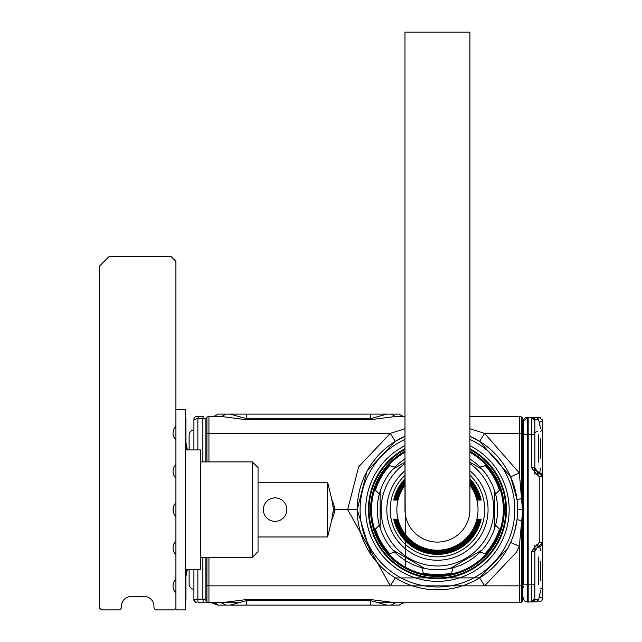 <?xml version="1.0" encoding="UTF-8"?>
<svg xmlns="http://www.w3.org/2000/svg" width="642" height="642" viewBox="0 0 642 642"><rect width="100%" height="100%" fill="white"/><g stroke="black" fill="none" stroke-linecap="round" stroke-linejoin="round"><path stroke-width="0.96" d="M522.732 417.717L521.737 417.148L521.737 433.406L519.354 433.398L519.354 416.506A4.775 4.775 0 0 1 521.737 417.148L522.732 417.717L522.732 433.414L521.737 433.406L521.737 498.553L517.043 499.604L510.639 476.781L479.582 441.359L469.912 436.263A80.226 80.226 0 0 1 507.846 548.083A80.226 80.226 0 0 1 398.979 580.023A80.226 80.226 0 0 1 404.974 436.263L395.303 441.359L367.039 471.156L357.217 509.62L371.164 554.816M395.36 577.92L479.582 577.888L507.846 548.083L510.88 541.92M514.603 531.592L517.043 519.643L517.669 509.62L517.484 515.036M517.043 499.604L517.669 509.62L517.275 501.691M395.303 577.888L390.288 585.849L484.598 585.849L516.224 552.497L519.354 546.206L510.639 542.458M479.582 577.888L484.598 585.849L521.737 585.833L521.737 520.686L522.732 509.62L522.732 601.53L521.737 602.1A4.775 4.775 0 0 1 519.354 602.734L395.616 602.734L370.594 599.572L246.432 599.572L246.432 600.615L230.141 605.125L246.432 605.125L246.432 600.615L370.594 600.615L386.885 605.125L391.098 605.125L395.616 602.734L519.354 602.734L519.354 546.206L521.737 520.686L517.043 519.643M510.639 476.781L519.354 473.042L484.598 433.398L519.354 433.398L519.354 473.042L522.444 509.62L517.669 509.62M469.912 428.704L484.598 433.398L479.582 441.359M404.974 428.704L390.288 433.398L395.303 441.359M246.287 419.667L221.41 416.506L208.939 416.506L208.939 433.398L390.288 433.398L358.661 466.75L347.667 509.62L357.217 509.62M522.732 433.414L522.732 509.62M519.354 416.506L469.912 416.506M404.974 416.481A9.55 9.55 0 0 1 399.268 414.114A9.55 9.55 0 0 0 404.974 416.481A9.55 9.55 0 0 1 399.268 414.114A9.55 9.55 0 0 0 404.974 416.481A9.55 9.55 0 0 1 399.268 414.114A9.55 9.55 0 0 0 404.974 416.481L395.616 416.506L370.594 419.667L395.616 416.506L404.974 416.506L395.616 416.506L391.098 414.114L386.885 414.114L370.594 418.624L370.594 419.667L246.432 419.667L246.432 418.624L230.141 414.114L225.928 414.114L221.41 416.506L218.673 416.506M246.432 599.572L221.41 602.734L208.939 602.541L208.939 585.849L390.288 585.849L347.667 509.62L333.471 509.62L331.697 499.027L327.613 482.262L258.036 482.262M258.036 536.977L327.613 536.977L331.697 520.221L333.471 509.62M202.872 461.871L202.872 418.64A2.865 0.514 -90 0 1 203.37 416.506L196.773 416.506A2.865 2.865 0 0 0 193.908 419.37L197.856 418.64L198.354 416.506M208.939 416.506A2.865 2.865 0 0 0 206.917 417.34L205.849 418.415L205.849 433.43L206.917 433.406L206.917 417.34L205.849 418.415M280.714 499.316A11.741 11.741 0 0 0 264.785 503.994A11.741 11.741 0 0 0 269.455 519.924A11.741 11.741 0 0 0 285.393 515.253A11.741 11.741 0 0 0 280.714 499.316M208.939 557.376L208.939 585.849L206.917 585.833L206.917 601.706A2.865 0.602 136.7 0 1 206.86 601.674A2.865 2.865 0 0 0 208.69 602.557L208.939 602.541A2.865 2.833 180 0 1 206.917 601.706L205.849 600.551L205.849 585.817L206.917 585.833L206.917 557.376M209.188 602.565L208.449 602.493M211.234 602.734L208.827 602.557M215.656 603.713L218.264 605.125A9.55 9.381 90 0 0 212.053 602.734L203.37 602.734L212.053 602.734A9.55 9.381 -90 0 1 218.264 605.125L225.928 605.125L221.41 602.734L237.989 602.734M225.928 605.125L230.141 605.125M379.037 602.734L395.616 602.734M198.354 602.734L203.37 602.734L198.354 602.734A2.865 0.514 -90 0 1 197.856 599.138L197.856 569.31M523.399 587.398A2.391 2.391 0 0 0 522.732 585.737A2.391 2.391 0 0 1 523.399 587.398M523.399 431.849A2.391 2.391 0 0 1 522.732 433.502A2.391 2.391 0 0 0 523.399 431.849M237.307 418.52L239.699 418.953M386.885 414.114L230.141 414.114M197.856 449.93L197.856 418.64L205.849 418.753M399.268 414.114L391.098 414.114M225.928 414.114L217.758 414.114A9.55 9.55 0 0 1 211.443 416.506A9.55 9.55 0 0 0 217.758 414.114M205.849 461.871L205.849 433.43M205.849 557.376L205.849 585.817M205.849 600.591L206.86 601.674A2.865 0.602 136.7 0 1 206.828 601.61M390.89 605.125L370.594 605.125L390.89 605.125M391.098 605.125L399.268 605.125A9.55 9.55 0 0 1 405.583 602.734A9.55 9.55 0 0 0 399.268 605.125A9.55 9.55 0 0 1 405.583 602.734A9.55 9.55 0 0 0 399.268 605.125A9.55 9.55 0 0 1 405.583 602.734A9.55 9.55 0 0 0 399.268 605.125M386.885 605.125L370.594 605.125L370.619 599.572M246.432 605.125L370.594 605.125M205.849 599.259L197.856 599.138L193.908 599.869L193.908 598.192M203.37 602.734L202.872 599.138L202.872 557.376M193.908 599.869A2.865 2.865 0 0 0 196.773 602.734L193.908 599.869L193.908 569.31M383.852 601.482L395.552 602.734M521.737 602.1A4.775 4.775 0 0 1 519.354 602.734A4.775 4.775 0 0 0 521.737 602.1L521.737 585.833L522.732 585.825M523.399 584.573L523.399 421.529A4.301 4.301 0 0 1 527.58 417.236L523.399 421.529A4.301 4.301 0 0 1 527.58 417.236L527.58 584.822L523.399 584.822M212.053 416.506L217.959 416.506M193.908 449.93L193.908 419.37M193.908 421.048L193.908 421.449M213.329 602.91L217.758 605.125L211.972 602.734M527.58 602.003A4.301 4.301 0 0 1 523.399 597.71A4.301 4.301 0 0 0 527.58 602.003L528.173 602.019L527.58 602.003A4.301 4.301 0 0 1 523.399 597.71A4.301 4.301 0 0 0 527.58 602.003L527.58 584.822L528.173 584.838L528.173 434.401L523.399 434.417M527.547 418.279L527.58 434.144M527.58 585.183L527.547 600.286M217.758 605.125L211.443 602.734M537.378 601.626L537.579 599.395L537.266 601.779L528.173 602.019L528.173 584.838L531.6 584.75L531.6 601.931L538.044 601.61M527.58 417.236L528.173 417.22L528.173 434.401L534.858 434.498L534.858 467.849L537.571 471.758L537.266 475.072L537.932 475.152L538.237 471.83L541.334 473.547L542.498 476.821L539.24 476.821L537.932 475.152M538.237 471.83L536.022 470.939L534.858 467.849L534.858 474.197L534.858 467.849L531.6 467.849L531.6 417.308L537.266 417.461L528.173 417.22L528.173 434.401M537.266 601.779L537.932 601.763L538.229 600.037M538.052 417.637L539.24 417.509L537.932 417.477L538.245 419.844L538.173 418.335M531.6 551.39L534.858 551.39L536.022 548.3L537.571 547.49L537.266 544.167L531.6 551.39L531.6 584.75L534.858 584.75L534.858 576.412L534.858 598.593A3.346 3.346 0 0 1 534.722 599.54A3.346 3.346 0 0 0 534.858 598.593A3.346 3.346 0 0 1 531.6 601.931L531.6 601.931A3.346 3.346 0 0 0 532.459 601.795A3.346 3.346 0 0 1 531.6 601.931L534.858 598.593L534.858 599.395L534.858 598.593L531.785 601.923M531.632 600.487L531.608 585.071M533.205 601.474A3.346 3.346 0 0 0 534.465 600.166A3.346 3.346 0 0 1 533.341 601.385A3.346 3.346 0 0 0 534.465 600.166M538.173 600.872L538.221 600.15M541.046 601.145L542.041 600.077M539.248 596.827L542.498 598.392A3.346 3.346 0 0 1 539.24 601.731M534.858 576.412L534.858 551.39L537.474 547.048M537.266 544.167L537.932 544.087L538.237 547.409L542.498 542.418L542.426 599.074M537.932 544.087L539.24 542.418L542.498 542.418L542.498 532.274L542.498 542.418L541.334 545.7L540.315 546.631L537.571 547.49M538.229 472.279L542.498 476.821L542.498 542.145M534.401 418.961L534.858 420.654A3.346 3.346 0 0 0 531.6 417.308L534.858 420.654L534.858 434.498M537.266 417.461L537.506 418.343M539.248 422.412L542.498 420.855L542.45 420.269M540.893 417.998A3.346 3.346 0 0 0 539.24 417.509L542.426 420.149M542.081 419.234A3.346 3.346 0 0 1 542.37 419.948M532.403 417.428L533.285 417.814M542.498 476.821L542.498 420.855M542.482 589.789A4.775 2.391 180 0 1 542.498 589.982L542.498 542.426M540.588 588.072A4.775 2.391 180 0 1 542.498 589.982L542.498 598.392M542.498 538.269L542.498 577.567M534.858 545.042L534.858 551.39M534.858 420.654L534.858 419.844L534.858 420.654M538.678 557.007L538.678 584.477M538.678 434.762L538.678 462.232M540.588 580.36L540.588 561.124M540.588 458.115L540.588 438.879M189.133 449.93L189.133 435.124A5.256 5.256 0 0 1 193.908 429.899M189.133 569.31L189.133 584.116A5.256 5.256 0 0 0 193.908 589.348A5.256 5.256 0 0 1 189.133 584.116A5.256 5.256 0 0 0 193.908 589.348M405.391 568.29L405.391 568.29A66.856 66.856 0 0 1 404.974 451.182L405.391 568.29A66.856 66.856 0 0 0 495.993 541.88A66.856 66.856 0 0 0 469.912 451.182A66.856 66.856 0 0 1 495.993 541.88A66.856 66.856 0 0 1 405.391 568.29M469.912 452.281A65.901 65.901 0 0 1 495.03 541.655A65.901 65.901 0 0 1 371.549 510.125A65.901 65.901 0 0 1 404.974 452.281M404.974 462.2L392.904 469.166A60.171 60.171 0 0 1 404.974 458.966A60.171 60.171 0 0 0 394.902 467.079L389.638 465.667A64.946 64.946 0 0 0 375.474 490.199L379.326 494.051L380.144 491.274L380.144 495.126M453.541 566.493L450.211 568.419A60.171 60.171 0 0 1 421.874 567.737L423.279 573.001A64.946 64.946 0 0 0 451.607 573.001L453.019 567.737A60.171 60.171 0 0 0 479.991 552.168L481.982 550.074A60.171 60.171 0 0 1 453.019 567.737L450.211 568.419L481.982 550.074A60.171 60.171 0 0 0 494.749 527.965L494.749 491.274A60.171 60.171 0 0 1 495.56 525.196L494.749 527.965L494.749 524.113M421.874 567.737A60.171 60.171 0 0 1 392.904 550.074L424.683 568.419A60.171 60.171 0 0 1 394.902 552.168L389.638 553.573A64.946 64.946 0 0 1 375.474 529.048L379.326 525.196A60.171 60.171 0 0 1 379.326 494.051M469.912 458.966A60.171 60.171 0 0 1 479.991 467.079L481.982 469.166L478.643 467.24M469.912 462.2L481.982 469.166A60.171 60.171 0 0 1 494.749 491.274L495.56 494.051A60.171 60.171 0 0 1 495.56 525.196L499.412 529.048A64.946 64.946 0 0 1 485.248 553.573L479.991 552.168M379.326 525.196A60.171 60.171 0 0 0 380.144 527.965L380.144 491.274A60.171 60.171 0 0 1 392.904 469.166L394.902 467.079M479.991 467.079L485.248 465.667A64.946 64.946 0 0 1 499.412 490.199L495.56 494.051M469.912 463.572A56.344 56.344 0 0 1 486.893 536.632A56.344 56.344 0 0 1 410.431 559.07A56.344 56.344 0 0 1 404.974 463.572M392.904 550.074A60.171 60.171 0 0 1 380.144 527.965M469.912 470.795A50.614 50.614 0 0 1 413.175 554.038A50.614 50.614 0 0 1 404.974 470.795M469.912 475.265A47.275 47.275 0 0 1 414.78 551.109A47.275 47.275 0 0 1 404.974 475.265M469.912 480.866A43.375 43.375 0 0 1 479.751 500.07L479.181 500.07L479.751 500.07M469.912 481.709A42.821 42.821 0 0 1 479.181 500.07M469.912 483.009A41.979 41.979 0 0 1 478.322 500.07L477.752 500.07L478.322 500.07M469.912 483.899A41.425 41.425 0 0 1 477.752 500.07M469.912 485.264A40.59 40.59 0 0 1 417.982 545.243A40.59 40.59 0 0 1 404.974 485.264M477.752 519.169L478.322 519.169L477.752 519.169A41.425 41.425 0 0 1 397.133 519.169L396.563 519.169L397.133 519.169M478.322 519.169A41.979 41.979 0 0 1 396.563 519.169M479.181 519.169L479.751 519.169L479.181 519.169A42.821 42.821 0 0 1 395.705 519.169L395.135 519.169L395.705 519.169M479.751 519.169A43.375 43.375 0 0 1 395.135 519.169M480.609 519.169L481.179 519.169L480.609 519.169A44.21 44.21 0 0 1 394.276 519.169L393.707 519.169L394.276 519.169M481.179 519.169A44.771 44.771 0 0 1 393.707 519.169M469.912 478.804A44.771 44.771 0 0 1 481.179 500.07L480.609 500.07L481.179 500.07M469.912 479.614A44.21 44.21 0 0 1 480.609 500.07M397.133 500.07L396.563 500.07L397.133 500.07A41.425 41.425 0 0 1 404.974 483.899M396.563 500.07A41.979 41.979 0 0 1 404.974 483.009M395.705 500.07L395.135 500.07L395.705 500.07A42.821 42.821 0 0 1 404.974 481.709M395.135 500.07A43.375 43.375 0 0 1 404.974 480.866M394.276 500.07L393.707 500.07L394.276 500.07A44.21 44.21 0 0 1 404.974 479.614M393.707 500.07A44.771 44.771 0 0 1 404.974 478.804M469.912 509.62A32.469 32.469 0 0 1 421.874 538.116A32.469 32.469 0 0 1 404.974 509.62L404.974 32.1L469.912 32.1L469.912 509.62A32.469 32.469 0 0 1 468.475 519.169M175.908 607.99L173.998 609.9L156.809 609.9A2.865 2.865 0 0 1 153.936 607.035L153.936 606.08A9.55 9.55 0 0 0 144.386 596.53L131.016 596.53A9.55 9.55 0 0 0 121.466 606.08L121.466 607.035A2.865 2.865 0 0 1 118.601 609.9L101.412 609.9L99.502 607.99L99.502 266.085L109.052 256.535L171.133 256.535L175.908 261.31L175.908 609.9L185.458 609.9L185.458 409.339L175.908 409.339M185.458 570.152L185.763 569.31M185.458 449.087L185.763 449.93M185.458 418.889L185.931 418.889L185.931 442.771L187.368 449.93M186.878 449.93L185.458 442.811M186.878 569.31L185.458 576.428M185.458 600.35L185.931 600.35L185.931 576.476L187.368 569.31M185.458 449.93L200.737 449.93L200.737 569.31L185.458 569.31M175.908 579.204A9.55 9.55 0 0 0 175.908 592.847M175.908 541.005A9.55 9.55 0 0 0 175.908 554.64M175.908 464.599A9.55 9.55 0 0 0 175.908 478.242M175.908 426.4A9.55 9.55 0 0 0 175.908 440.035M175.908 502.798A9.55 9.55 0 0 0 175.908 516.441M173.757 505.984L173.043 509.62L173.757 513.255M200.737 461.871L252.306 461.871L252.306 557.376L200.737 557.376M252.306 557.376L258.036 551.639L258.036 467.601L252.306 461.871M469.912 449.464A68.357 68.357 0 0 1 497.438 542.394A68.357 68.357 0 0 1 404.669 569.614A68.357 68.357 0 0 1 404.974 449.464M404.974 449.151A68.63 68.63 0 0 0 404.54 569.855A68.63 68.63 0 0 0 497.678 542.522A68.63 68.63 0 0 0 469.912 449.151M469.912 448.959A68.806 68.806 0 0 1 497.823 542.61A68.806 68.806 0 0 1 404.46 570A68.806 68.806 0 0 1 404.974 448.959M404.974 448.702A69.031 69.031 0 0 0 404.348 570.2A69.031 69.031 0 0 0 506.434 511.963A69.031 69.031 0 0 0 469.912 448.702M469.912 445.668A71.727 71.727 0 0 1 500.391 544.007A71.727 71.727 0 0 1 403.056 572.568A71.727 71.727 0 0 1 404.974 445.668M469.912 439.409A77.361 77.361 0 0 1 505.334 546.711A77.361 77.361 0 0 1 400.359 577.511A77.361 77.361 0 0 1 404.974 439.409M331.697 520.221L334.418 512.653L334.562 509.62L334.418 506.586L331.697 499.027M206.917 461.871L206.917 433.406L208.939 433.398L208.939 461.871M246.432 414.114L246.432 418.624L370.594 418.624L370.594 414.114M334.418 506.586L333.278 506.642M327.613 536.977L327.613 482.262M334.418 512.653L333.278 512.605M522.732 533.646L523.399 533.646M523.399 485.601L522.732 485.601M539.24 542.418L539.24 476.821M531.6 467.849L537.266 475.072M534.722 599.54A3.346 3.346 0 0 0 534.858 598.593A3.346 3.346 0 0 1 531.6 601.931A3.346 3.346 0 0 0 532.459 601.795M537.563 547.04L538.14 546.976M537.563 472.199L538.14 472.271M537.474 431.673A2.865 1.436 0 0 0 534.858 433.101M540.588 431.175A4.775 2.391 0 0 0 542.498 429.265A4.775 2.391 0 0 1 542.265 429.996M522.732 583.161L523.399 583.161M522.732 558.331L523.399 558.331M522.732 436.078L523.399 436.078M522.732 460.916L523.399 460.916M211.908 602.734L213.321 602.91L211.908 602.734M522.845 517.958L523.399 518.824M522.845 501.282L523.399 500.415M534.609 587.478L534.858 588.578M534.016 586.619L534.858 588.642M534.016 432.628L534.858 430.597M534.858 599.395L538.678 599.395L540.588 590.801M534.858 419.844L538.678 419.844L540.588 428.439M540.588 550.684L539.761 546.952M540.588 468.556L539.761 472.287"/></g></svg>
